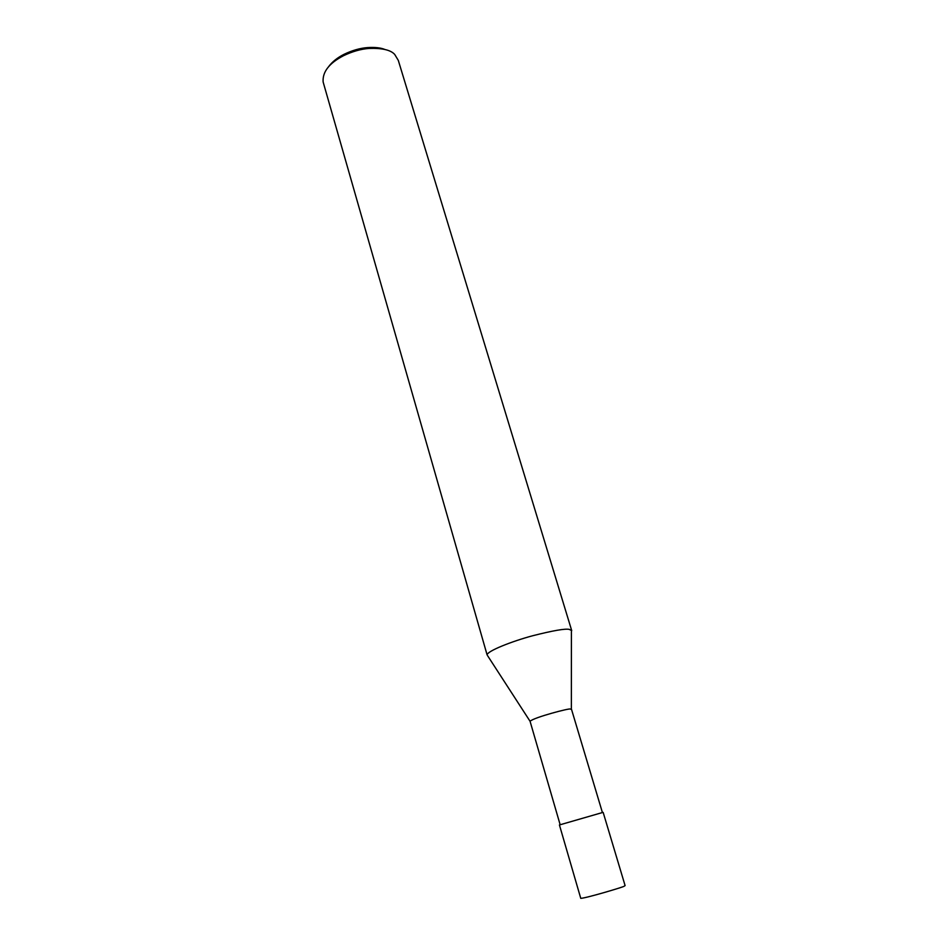 <?xml version="1.0" encoding="UTF-8"?>
<svg xmlns="http://www.w3.org/2000/svg" width="948" height="948" viewBox="0 0 948 948"><rect width="100%" height="100%" fill="white"/><g stroke="black" fill="none" stroke-linecap="round" stroke-linejoin="round"><path stroke-width="1.42" d="M602.099 812.637L559.427 824.961L580.757 898.337C585.959 898.254 625.147 886.546 624.128 886.214L625.099 885.61L603.165 812.412L602.099 812.637M602.418 812.555L571.526 709.388L570.364 709.092C570.791 707.729 533.831 717.399 530.062 721.274L530.098 721.381M571.727 630.693L569.345 629.401C565.316 628.453 553.028 630.586 532.48 635.8C512.181 641.227 486.845 651.146 487.118 654.95L323.126 81.955C322.379 71.941 329.146 63.208 343.425 55.754L344.088 54.297C337.476 57.615 332.333 61.727 328.66 66.609M571.632 630.361L398.302 60.399L394.724 54.463C390.777 49.995 382.186 47.981 368.938 48.443C360.809 49.071 352.312 51.5 343.425 55.754M384.995 49.509C380.752 47.744 374.898 47.116 367.409 47.601C359.979 48.17 352.206 50.398 344.088 54.297M560.138 824.689L530.062 721.274L487.58 655.672M571.36 709.187L571.395 631.629M368.938 48.443L367.409 47.601"/></g></svg>
